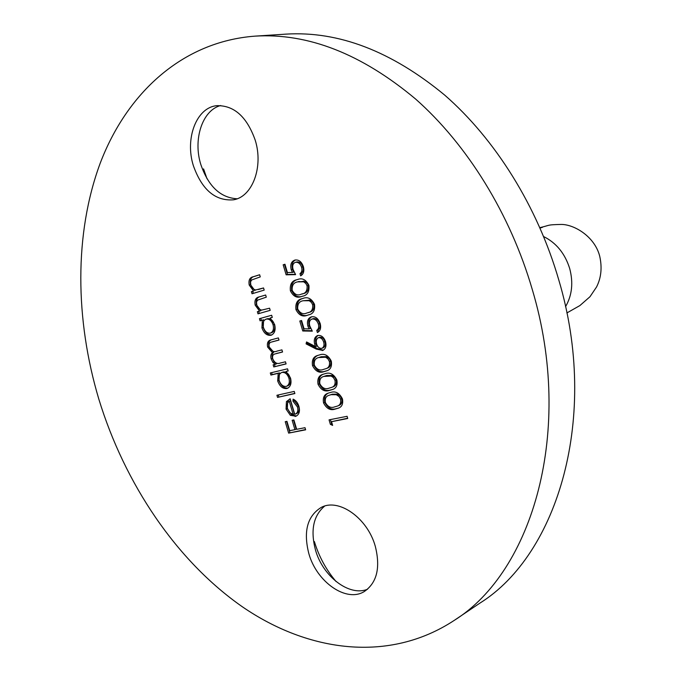 <?xml version="1.0" encoding="UTF-8"?>
<svg xmlns="http://www.w3.org/2000/svg" width="682" height="682" viewBox="0 0 682 682"><rect width="100%" height="100%" fill="white"/><g stroke="black" fill="none" stroke-linecap="round" stroke-linejoin="round"><path stroke-width="1.02" d="M314.385 541.568C318.886 556.435 326.115 569.76 336.064 581.533M367.53 589.239C349.218 596.861 322.731 576.299 315.468 549.965C310.319 530.255 313.379 515.635 324.632 506.112M203.56 168.906L206.996 178.718M237.123 198.777C220.431 197.771 208.325 186.331 200.806 164.464C192.912 139.495 202.247 110.348 220.601 105.531M255.221 140.185C263.67 167.064 252.289 196.91 233.517 199.809C215.324 201.207 201.949 189.835 193.373 165.7C184.745 138.744 196.356 107.475 216.808 105.676C234.105 105.292 246.918 116.793 255.221 140.185M375.313 546.359C380.59 567.637 376.958 582.667 364.427 591.447C346.362 602.99 316.55 581.917 308.801 553.477C303.243 531.406 307.352 516.069 321.137 507.476C338.553 497.775 367.521 517.919 375.313 546.359M255.008 36.137L285.997 34.126C338.647 30.912 391.528 51.218 444.638 95.054C495.32 139.205 537.484 206.476 558.822 280.089C599.529 416.685 557.978 554.415 479.94 603.101L454.169 620.432C389.09 663.185 308.332 652.086 242.34 606.775C176.22 560.621 124.712 483.632 98.847 399.2C75.046 319.534 74.108 233.611 100.211 163.203C126.716 93.494 181.949 41.636 255.008 36.137C308.034 32.881 361.562 53.844 415.594 99.026C467.161 144.55 510.315 213.935 532.352 289.756C574.389 430.504 532.778 571.542 454.169 620.432M342.449 398.902C343.319 403.863 341.929 406.958 338.289 408.186L335.348 409.047C330.463 410.777 326.533 408.731 323.549 402.883C322.671 397.683 324.163 394.46 328.025 393.207L330.455 392.5C335.399 390.786 339.397 392.917 342.449 398.902M331.299 361.145C332.134 366.515 330.531 369.772 326.49 370.906L324.265 371.554C319.415 373.429 315.502 371.451 312.518 365.62C311.683 360.002 313.405 356.618 317.676 355.467L319.364 354.972C324.274 353.123 328.247 355.186 331.299 361.145M302.757 330.983L299.799 321.009L301.597 320.523L304.053 328.801L309.074 328.886L307.88 326.107C306.772 321.341 307.872 318.281 311.163 316.917L311.41 316.84C315.408 316.175 318.358 318.46 320.242 323.711C321.248 328.059 320.301 331 317.403 332.543L316.746 330.335C318.579 329.108 319.116 327.019 318.358 324.069C316.977 320.327 314.854 318.656 311.989 319.057L311.819 319.108C309.509 320.233 308.844 322.535 309.816 326.013L312.313 331.162L302.757 330.983L304.036 330.565L301.103 320.659M308.92 285.383C309.543 291.939 307.241 295.587 302.024 296.329C297.25 298.469 293.371 296.644 290.396 290.856C289.697 284.317 291.93 280.592 297.105 279.671L297.343 279.603C302.117 277.608 305.971 279.543 308.92 285.383M305.647 429.822L288.631 433.121L285.229 421.689L286.952 421.34L289.731 430.683L294.931 429.66L292.143 420.283L293.891 419.933L296.679 429.319L305.007 427.691L305.647 429.822M294.88 393.548L277.548 397.384L276.926 395.27L294.249 391.408L294.88 393.548M286.09 363.924L273.772 366.933L273.141 364.81L275.264 364.29L272.834 362.312L271.155 358.903C270.413 356.089 270.848 354.009 272.468 352.654L267.634 347.07C266.85 342.961 267.966 340.565 270.984 339.892L278.375 337.922L279.015 340.062L271.487 342.057C269.364 342.492 268.614 344.154 269.245 347.053C271.257 351.196 273.883 352.534 277.114 351.085L281.922 349.857L282.553 351.997L275.008 353.949C272.911 354.393 272.161 356.038 272.766 358.903C274.65 362.901 277.148 364.29 280.251 363.063L285.46 361.784L286.09 363.924M270.2 310.344L257.992 313.831L257.361 311.7L259.544 311.077L255.187 305.169C254.318 300.259 255.716 297.488 259.407 296.866L265.648 295.008L266.287 297.156L257.574 300.131L256.5 302.024L256.79 305.11C257.822 308.042 259.475 309.705 261.752 310.088L269.56 308.204L270.2 310.344M264.19 290.097L252.033 293.763L251.402 291.632L253.576 290.975L249.228 285.093C248.35 280.166 249.74 277.369 253.414 276.696L259.637 274.744L260.268 276.892L251.598 280.004L250.524 281.913L250.814 285.008C251.846 287.949 253.499 289.594 255.776 289.944L263.55 287.949L264.19 290.097M260.072 320.821L259.441 318.69L271.649 315.255L272.288 317.403L270.157 317.991L274.624 324.47C275.878 329.952 274.727 333.524 271.163 335.212L270.916 335.288C266.892 335.74 263.9 333.268 261.939 327.88L262.314 320.19L260.072 320.821L261.368 320.421L260.746 318.323M270.916 375.066L270.294 372.96L287.54 368.817L288.179 370.948L286.031 371.468L290.506 378.016C291.726 383.148 290.694 386.592 287.429 388.339L286.73 388.552C282.672 388.851 279.654 386.31 277.693 380.931L278.205 373.327L270.916 375.066L272.195 374.614L271.615 372.636M297.471 407.001L292.953 401.178L293.107 399.132C295.894 400.377 297.838 402.798 298.929 406.412C300.157 411.306 299.168 414.571 295.979 416.208L290.362 415.338L286.056 409.081L286.423 401.621L290.157 398.8L294.752 414.289L295.357 414.093C297.633 412.908 298.341 410.547 297.471 407.001L298.733 406.506L294.215 400.692L292.953 401.178M286.133 274.812L283.166 264.804L284.948 264.241L287.403 272.553L292.39 272.45L291.197 269.671C290.072 264.727 291.223 261.556 294.65 260.149L294.931 260.072C298.801 259.458 301.632 261.7 303.43 266.798C304.445 271.172 303.516 274.19 300.651 275.852L299.995 273.644C301.802 272.323 302.331 270.191 301.572 267.233C300.233 263.567 298.17 261.939 295.391 262.34L295.238 262.382C292.825 263.525 292.118 265.903 293.107 269.509L295.604 274.641L286.133 274.812L287.437 274.454L284.479 264.454L283.166 264.804M314.521 304.36C315.246 310.481 313.226 313.993 308.452 314.913L307.591 315.169C302.799 317.241 298.912 315.374 295.937 309.577C295.238 303.064 297.488 299.381 302.672 298.528C307.531 296.474 311.486 298.418 314.521 304.36M316.295 349.107L306.082 343.873L306.542 341.946L315.587 346.575L314.666 344.086C313.66 339.832 314.59 336.993 317.445 335.595L317.803 335.484C321.316 335.041 323.899 337.13 325.57 341.75C326.584 346.089 325.638 348.979 322.731 350.412L316.295 349.107L317.573 348.664L307.36 343.438L306.082 343.873M336.874 380.036C337.726 385.202 336.235 388.373 332.398 389.558L329.807 390.309C324.947 392.116 321.017 390.095 318.034 384.264C317.181 378.851 318.784 375.543 322.859 374.35L324.913 373.745C329.841 371.963 333.83 374.06 336.874 380.036M332.628 425.398L330.378 424.34L329.056 419.865L347.087 416.301L347.735 418.492L331.529 421.681L332.628 425.398M253.329 293.371L252.707 291.265L251.402 291.632M252.707 291.265L253.576 290.975M254.88 290.609L250.541 284.735L249.228 285.093M250.541 284.735C249.663 279.816 251.053 277.011 254.727 276.338L259.654 274.795M258.393 289.509L263.559 287.975M270.191 310.327L257.992 313.831M259.296 313.439L258.666 311.324M255.187 305.169L256.492 304.794L260.848 310.685L259.544 311.077M256.492 304.794C255.622 299.884 257.029 297.113 260.712 296.491L265.648 295.025M272.28 317.369L270.157 317.991M271.342 335.152L270.916 335.288M271.82 334.956C267.932 335.109 265.068 332.62 263.235 327.471L261.939 327.88M263.235 327.471L263.61 319.79L262.314 320.19M263.61 319.79L261.368 320.421M270.302 333.148L271.589 332.739C274.411 331.478 275.34 328.698 274.377 324.41C272.868 320.182 270.566 318.289 267.472 318.707L266.176 319.108C263.312 320.344 262.391 323.115 263.423 327.445C264.914 331.58 267.208 333.481 270.302 333.148C273.124 331.887 274.053 329.108 273.081 324.811C271.572 320.591 269.271 318.69 266.176 319.108M274.377 324.41L273.081 324.811M286.056 363.796L273.772 366.933M275.051 366.481L274.454 364.486M272.834 362.312L274.113 361.869L276.542 363.838L275.264 364.29M274.113 361.869L272.433 358.468L271.155 358.903M272.433 358.468C271.7 355.654 272.135 353.574 273.755 352.219L272.468 352.654M273.755 352.219L268.921 346.644L267.634 347.07M268.921 346.644C268.12 342.91 269.015 340.599 271.632 339.704M278.989 339.986L271.487 342.057M282.527 351.895L275.008 353.949M288.136 370.812L286.031 371.468M277.693 380.931L278.972 380.462C280.933 385.842 283.942 388.382 288 388.075L286.73 388.552M278.972 380.462L279.484 372.875L278.205 373.327M279.484 372.875L272.195 374.614M287.386 385.952L287.864 385.799C290.37 384.418 291.154 381.767 290.225 377.828C288.725 373.608 286.406 371.656 283.286 371.971L281.547 372.568C278.989 373.907 278.205 376.566 279.194 380.547C280.686 384.682 282.996 386.643 286.116 386.421L286.593 386.268C289.1 384.895 289.884 382.235 288.955 378.297C287.446 374.068 285.127 372.116 282.007 372.423L281.547 372.568M283.286 371.971L282.007 372.423M290.225 377.828L288.955 378.297M294.829 393.361L277.548 397.384M278.819 396.907L278.247 394.98M294.215 400.692L294.283 399.746M296.576 415.909L295.093 416.472M296.355 415.969L291.623 414.835L290.362 415.338M291.623 414.835L287.327 408.586L286.056 409.081M287.327 408.586L287.693 401.127L286.423 401.621M287.693 401.127L289.918 398.868M295.357 414.093L296.619 413.599C298.895 412.405 299.603 410.044 298.733 406.506M293.166 414.383L294.428 413.88L290.532 400.769L289.262 401.255C287.19 402.721 286.619 405.185 287.54 408.654L290.021 412.849L293.166 414.383L289.262 401.255M305.562 429.558L288.631 433.121M289.884 432.61L286.559 421.416M293.482 420.018L296.193 429.149L294.931 429.66M284.479 264.454L284.965 264.301M291.197 269.671L292.501 269.322L293.686 272.092L292.39 272.45M292.501 269.322C291.393 264.633 292.416 261.504 295.579 259.944M295.135 260.021L294.65 260.149M301.819 275.051L301.299 273.286L299.995 273.644M301.299 273.286C303.098 271.965 303.626 269.833 302.868 266.884L301.572 267.233M302.868 266.884C301.538 263.218 299.475 261.59 296.696 261.99L295.502 262.306M295.4 274.309L287.437 274.454M302.859 296.073C298.222 297.974 294.505 296.116 291.691 290.481L290.396 290.856M291.691 290.481C290.967 284.079 293.107 280.387 298.128 279.39M297.531 279.552L297.105 279.671M301.512 294.087L302.74 293.729C306.815 293.243 308.682 290.498 308.366 285.477L307.164 283.141L304.956 281.436L298.051 281.785M292.16 290.251C294.598 294.633 297.667 295.928 301.367 294.13L301.453 294.104C305.519 293.627 307.394 290.873 307.07 285.852L305.868 283.516L303.661 281.811L297.744 281.871C293.72 282.493 291.853 285.281 292.16 290.251M303.754 281.103L302.458 281.47M308.366 285.477L307.07 285.852M309.048 314.709L307.591 315.169M308.878 314.76C304.087 316.832 300.199 314.973 297.224 309.176L295.937 309.577M297.224 309.176C296.44 303.098 298.401 299.509 303.098 298.418M307.633 312.765L308.92 312.365C312.68 311.785 314.359 309.125 313.95 304.402L312.424 301.683L310.139 300.191L303.32 300.728C299.279 301.291 297.403 304.053 297.702 308.997C300.148 313.388 303.226 314.709 306.934 312.97L307.633 312.765C311.401 312.185 313.072 309.526 312.663 304.794L311.461 302.458L309.253 300.736L303.32 300.728M309.338 299.995L308.051 300.387M313.95 304.402L312.663 304.794M307.88 326.107L309.168 325.689L310.353 328.468L309.074 328.886M309.168 325.689C308.094 321.35 308.98 318.375 311.819 316.746M318.579 331.793L318.025 329.918L316.746 330.335M318.025 329.918C319.858 328.681 320.395 326.593 319.645 323.66L318.358 324.069M319.645 323.66C318.255 319.909 316.133 318.238 313.268 318.647L311.989 319.057M312.041 330.71L304.036 330.565M307.36 343.438L307.591 342.483M314.666 344.086L315.945 343.651L316.857 346.132L315.587 346.575M315.945 343.651C314.99 339.798 315.715 337.053 318.136 335.408M323.046 350.284L322.288 350.548M323.319 350.156L317.573 348.664M322.177 348.17L323.251 347.811C325.152 346.695 325.723 344.649 324.956 341.656C323.89 338.553 322.185 337.07 319.824 337.223L319.432 337.36M318.545 337.658L318.323 337.726C316.38 338.894 315.809 341.017 316.627 344.086C317.676 347.155 319.364 348.57 321.708 348.34L321.972 348.255C323.882 347.138 324.453 345.083 323.686 342.1C322.62 338.988 320.907 337.505 318.545 337.658L319.824 337.223M324.956 341.656L323.686 342.1M327.096 370.658L324.265 371.554M325.527 371.085C320.685 372.96 316.772 370.982 313.788 365.16L312.518 365.62M313.788 365.16C312.919 359.883 314.428 356.584 318.323 355.254M325.757 368.732L327.028 368.263C330.02 367.436 331.239 365.032 330.685 361.051L329.15 358.314L326.448 356.643L321.273 356.712L318.647 357.556C315.297 358.323 313.848 360.838 314.308 365.117C316.755 369.533 319.858 370.948 323.609 369.363L325.757 368.732C328.75 367.905 329.977 365.501 329.423 361.511L327.889 358.775L325.587 357.223L318.647 357.556M321.273 356.712L320.003 357.163M326.047 356.541L324.777 357.001M330.685 361.051L329.423 361.511M333.021 389.294L329.807 390.309M331.068 389.823C326.201 391.621 322.279 389.61 319.295 383.778L318.034 384.264M319.295 383.778C318.409 378.723 319.807 375.501 323.49 374.128M331.597 387.41L332.85 386.924C335.689 386.055 336.823 383.71 336.252 379.9L334.717 377.155L332.006 375.458L326.814 375.458L323.865 376.43C320.693 377.223 319.347 379.678 319.832 383.778C322.279 388.203 325.391 389.652 329.159 388.126L331.597 387.41C334.427 386.541 335.561 384.196 334.99 380.377L333.455 377.632L331.154 376.063L323.865 376.43M326.814 375.458L325.553 375.935M331.605 375.356L330.344 375.825M336.252 379.9L334.99 380.377M338.911 407.913L335.348 409.047M336.601 408.535C331.716 410.274 327.786 408.22 324.803 402.38L323.549 402.883M324.803 402.38C323.907 397.529 325.203 394.392 328.681 392.977M337.36 406.097L338.604 405.585C341.324 404.699 342.39 402.414 341.81 398.723L339.926 395.611L337.155 394.136L332.356 394.187L328.971 395.313C326.03 396.182 324.828 398.552 325.348 402.423C327.803 406.864 330.915 408.339 334.692 406.864L337.36 406.097C340.071 405.21 341.136 402.917 340.557 399.226L339.022 396.472L336.311 394.742L331.094 394.682L328.971 395.313M332.356 394.187L331.094 394.682M337.155 394.136L335.902 394.639M341.81 398.723L340.557 399.226M332.245 424.102L330.378 424.34M331.623 423.812L330.378 419.601M347.658 418.228L331.529 421.681M543.673 236.577C556.307 242.886 564.977 253.534 569.683 268.495C573.443 282.706 572.062 295.434 565.548 306.67M254.727 276.338L253.414 276.696M260.439 288.921L259.134 289.287M260.712 296.491L259.407 296.866M273.618 341.392L272.331 341.818M277.557 353.148L276.27 353.583M539.897 227.66C551.065 225.009 546.308 224.847 560.86 224.438C573.681 224.139 594.499 236.168 599.657 255.972C602.266 267.421 601.226 277.762 596.545 286.994L589.998 296.713L579.896 305.57L566.87 312.953M542.446 227.311L540.059 228.052M286.593 386.268L287.864 385.799M295.391 262.34L296.696 261.99M297.923 281.819L299.219 281.453M301.453 294.104L302.74 293.729M311.819 319.108L313.098 318.699M318.323 337.726L319.594 337.292M321.972 348.255L323.251 347.811"/></g></svg>

